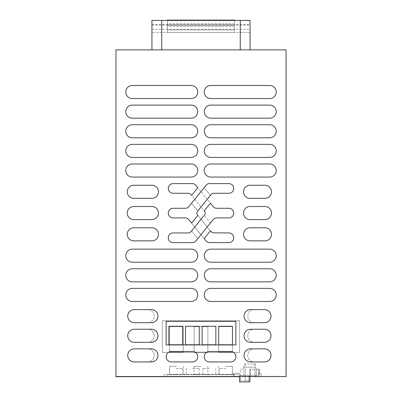 <?xml version="1.0" encoding="UTF-8"?>
<svg xmlns="http://www.w3.org/2000/svg" width="402" height="402" viewBox="0 0 402 402"><rect width="100%" height="100%" fill="white"/><g stroke="black" fill="none" stroke-linecap="round" stroke-linejoin="round"><path stroke-width="0.3" stroke-dasharray="2.01 1.51" d="M168.875 344.77L182.614 344.77L182.614 326.288L168.875 326.288L168.875 344.77M185.493 344.77L199.231 344.77L199.231 326.288L185.493 326.288L185.493 344.77M210.814 301.475L269.697 301.475L210.814 301.475A6.543 6.543 0 0 1 204.271 294.932A6.543 6.543 0 0 1 210.814 288.39A6.543 6.543 0 0 0 204.271 294.932A6.543 6.543 0 0 0 210.814 301.475A6.543 6.543 0 0 1 204.271 294.932A6.543 6.543 0 0 1 210.814 288.39L269.697 288.39A6.543 6.543 0 0 1 276.239 294.932A6.543 6.543 0 0 1 269.697 301.475A6.543 6.543 0 0 0 276.239 294.932A6.543 6.543 0 0 0 269.697 288.39L210.814 288.39L269.697 288.39A6.543 6.543 0 0 1 276.239 294.932A6.543 6.543 0 0 1 269.697 301.475L210.814 301.475M115.947 49.868L115.947 376.664L286.053 376.664L286.053 49.868L115.947 49.868M115.947 376.503L286.053 376.503M239.929 376.503L259.551 376.503L239.929 376.503M261.029 376.503L233.22 376.503L261.029 376.503L261.029 373.393L261.029 376.503M167.765 376.503L234.235 376.503L167.765 376.503L167.765 374.704L234.235 374.704L234.235 376.503L234.235 374.704L167.765 374.704L167.765 376.503M243.687 376.503L255.793 376.503L243.687 376.503L243.687 367.182L254.26 367.182L243.687 367.182M235.873 321.384L235.873 344.936L166.126 344.936L166.126 321.384L235.873 321.384M210.814 268.762A6.543 6.543 0 0 0 204.271 275.305A6.543 6.543 0 0 0 210.814 281.847L269.697 281.847L210.814 281.847A6.543 6.543 0 0 1 204.271 275.305A6.543 6.543 0 0 1 210.814 268.762L269.697 268.762A6.543 6.543 0 0 1 276.239 275.305A6.543 6.543 0 0 1 269.697 281.847A6.543 6.543 0 0 0 276.239 275.305A6.543 6.543 0 0 0 269.697 268.762L210.814 268.762A6.543 6.543 0 0 0 204.271 275.305A6.543 6.543 0 0 0 210.814 281.847L269.697 281.847A6.543 6.543 0 0 0 276.239 275.305A6.543 6.543 0 0 0 269.697 268.762L210.814 268.762M210.487 230.738L204.156 238.547L206.01 240.833A4.754 4.754 0 0 0 209.708 242.592L228.894 242.592A4.824 4.824 0 0 0 233.718 237.768A4.824 4.824 0 0 0 228.894 232.944L213.191 232.838A1.663 1.663 0 0 1 211.824 232.276L210.487 230.738M195.985 185.377A4.759 4.759 0 0 0 192.292 183.613L173.106 183.613A4.824 4.824 0 0 0 168.282 188.437A4.824 4.824 0 0 0 173.106 193.261L187.829 193.261A4.442 4.442 0 0 1 191.282 194.905L191.628 195.337L197.844 187.664L195.985 185.377M185.327 208.281A4.467 4.467 0 0 0 188.779 206.648L206.01 185.377A4.161 4.161 0 0 1 209.708 183.613L228.894 183.613L209.708 183.613A4.759 4.759 0 0 0 206.015 185.377A4.759 4.759 0 0 1 209.708 183.613L228.894 183.613A4.824 4.824 0 0 1 233.718 188.437A4.824 4.824 0 0 1 228.894 193.261A4.824 4.824 0 0 0 233.718 188.437A4.824 4.824 0 0 0 228.894 183.613A4.824 4.824 0 0 1 233.718 188.437A4.824 4.824 0 0 1 228.894 193.261L214.171 193.261A4.442 4.442 0 0 0 210.718 194.905L210.372 195.337L204.156 187.664L206.015 185.377L204.156 187.664L210.372 195.337L210.718 194.905A4.442 4.442 0 0 1 214.171 193.261L213.236 193.261A3.09 3.09 0 0 0 211.246 194.372L197.457 211.377A2.643 2.643 0 0 0 197.397 214.703L197.9 215.346L191.633 223.075L188.774 219.572A4.477 4.477 0 0 0 185.327 217.929L173.106 217.929L185.327 217.929A4.442 4.442 0 0 1 188.774 219.572A4.442 4.442 0 0 0 185.327 217.929L173.106 217.929A4.824 4.824 0 0 1 168.282 213.105A4.824 4.824 0 0 1 173.106 208.281A4.824 4.824 0 0 0 168.282 213.105A4.824 4.824 0 0 0 173.106 217.929A4.824 4.824 0 0 1 168.282 213.105A4.824 4.824 0 0 1 173.106 208.281L185.327 208.281A4.432 4.432 0 0 0 188.774 206.633L191.578 203.176L197.794 210.844L197.317 211.442A2.643 2.643 0 0 0 197.317 214.768L210.718 231.301A4.437 4.437 0 0 0 214.171 232.944L228.894 232.944A4.824 4.824 0 0 1 233.718 237.768A4.824 4.824 0 0 1 228.894 242.592L209.708 242.592A4.759 4.759 0 0 1 206.015 240.833L188.774 219.572L206.015 240.833A4.759 4.759 0 0 0 209.708 242.592L228.894 242.592A4.824 4.824 0 0 0 233.718 237.768A4.824 4.824 0 0 0 228.894 232.944L214.171 232.944A4.437 4.437 0 0 1 210.718 231.301L197.317 214.768A2.643 2.643 0 0 1 197.317 211.442L197.794 210.844L191.578 203.176L188.774 206.633A4.432 4.432 0 0 1 185.327 208.281M187.829 232.944A4.437 4.437 0 0 0 191.282 231.301L204.683 214.768A2.643 2.643 0 0 0 204.683 211.442L204.206 210.844L210.422 203.176L213.226 206.633A4.432 4.432 0 0 0 216.673 208.281L228.894 208.281L216.673 208.281A4.467 4.467 0 0 1 213.221 206.648A4.467 4.467 0 0 0 216.673 208.281L228.894 208.281A4.824 4.824 0 0 1 233.718 213.105A4.824 4.824 0 0 1 228.894 217.929A4.824 4.824 0 0 0 233.718 213.105A4.824 4.824 0 0 0 228.894 208.281A4.824 4.824 0 0 1 233.718 213.105A4.824 4.824 0 0 1 228.894 217.929L216.673 217.929A4.442 4.442 0 0 0 213.226 219.572L210.367 223.075L204.1 215.346L204.603 214.703A2.643 2.643 0 0 0 204.543 211.377L190.754 194.372A3.09 3.09 0 0 0 188.764 193.261L173.106 193.261A4.824 4.824 0 0 1 168.282 188.437A4.824 4.824 0 0 1 173.106 183.613L192.292 183.613A4.161 4.161 0 0 1 195.99 185.377L213.221 206.648L195.99 185.377A4.161 4.161 0 0 0 192.292 183.613L173.106 183.613A4.824 4.824 0 0 0 168.282 188.437A4.824 4.824 0 0 0 173.106 193.261L188.764 193.261A3.09 3.09 0 0 1 190.754 194.372L204.543 211.377A2.643 2.643 0 0 1 204.603 214.703L204.1 215.346L210.367 223.075L213.226 219.572A4.477 4.477 0 0 1 216.673 217.929L228.894 217.929L216.673 217.929A4.477 4.477 0 0 0 213.226 219.572L195.985 240.833A4.759 4.759 0 0 1 192.292 242.592L173.106 242.592A4.824 4.824 0 0 1 168.282 237.768A4.824 4.824 0 0 1 173.106 232.944A4.824 4.824 0 0 0 168.282 237.768A4.824 4.824 0 0 0 173.106 242.592A4.824 4.824 0 0 1 168.282 237.768A4.824 4.824 0 0 1 173.106 232.944L188.809 232.838A1.663 1.663 0 0 0 190.176 232.276L191.513 230.738L197.844 238.547L195.99 240.833A4.754 4.754 0 0 1 192.292 242.592A4.754 4.754 0 0 0 195.99 240.833L197.844 238.547L191.513 230.738L190.176 232.276A1.663 1.663 0 0 1 188.809 232.838L173.106 232.944L187.829 232.944M210.814 262.22L269.697 262.22L210.814 262.22A6.543 6.543 0 0 1 204.271 255.677A6.543 6.543 0 0 1 210.814 249.134A6.543 6.543 0 0 0 204.271 255.677A6.543 6.543 0 0 0 210.814 262.22A6.543 6.543 0 0 1 204.271 255.677A6.543 6.543 0 0 1 210.814 249.134L269.697 249.134A6.543 6.543 0 0 1 276.239 255.677A6.543 6.543 0 0 1 269.697 262.22A6.543 6.543 0 0 0 276.239 255.677A6.543 6.543 0 0 0 269.697 249.134L210.814 249.134L269.697 249.134A6.543 6.543 0 0 1 276.239 255.677A6.543 6.543 0 0 1 269.697 262.22L210.814 262.22M132.303 262.22L191.186 262.22L132.303 262.22A6.543 6.543 0 0 1 125.761 255.677A6.543 6.543 0 0 1 132.303 249.134A6.543 6.543 0 0 0 125.761 255.677A6.543 6.543 0 0 0 132.303 262.22A6.543 6.543 0 0 1 125.761 255.677A6.543 6.543 0 0 1 132.303 249.134L191.186 249.134A6.543 6.543 0 0 1 197.729 255.677A6.543 6.543 0 0 1 191.186 262.22A6.543 6.543 0 0 0 197.729 255.677A6.543 6.543 0 0 0 191.186 249.134L132.303 249.134L191.186 249.134A6.543 6.543 0 0 1 197.729 255.677A6.543 6.543 0 0 1 191.186 262.22L132.303 262.22M210.814 177.071L269.697 177.071A6.543 6.543 0 0 0 276.239 170.528A6.543 6.543 0 0 0 269.697 163.986L210.814 163.986A6.543 6.543 0 0 0 204.271 170.528A6.543 6.543 0 0 0 210.814 177.071A6.543 6.543 0 0 1 204.271 170.528A6.543 6.543 0 0 1 210.814 163.986A6.543 6.543 0 0 0 204.271 170.528A6.543 6.543 0 0 0 210.814 177.071L269.697 177.071A6.543 6.543 0 0 0 276.239 170.528A6.543 6.543 0 0 0 269.697 163.986A6.543 6.543 0 0 1 276.239 170.528A6.543 6.543 0 0 1 269.697 177.071L210.814 177.071M132.303 177.071L191.186 177.071A6.543 6.543 0 0 0 197.729 170.528A6.543 6.543 0 0 0 191.186 163.986L132.303 163.986A6.543 6.543 0 0 0 125.761 170.528A6.543 6.543 0 0 0 132.303 177.071A6.543 6.543 0 0 1 125.761 170.528A6.543 6.543 0 0 1 132.303 163.986A6.543 6.543 0 0 0 125.761 170.528A6.543 6.543 0 0 0 132.303 177.071L191.186 177.071A6.543 6.543 0 0 0 197.729 170.528A6.543 6.543 0 0 0 191.186 163.986A6.543 6.543 0 0 1 197.729 170.528A6.543 6.543 0 0 1 191.186 177.071L132.303 177.071M210.814 157.443L269.697 157.443A6.543 6.543 0 0 0 276.239 150.901A6.543 6.543 0 0 0 269.697 144.358L210.814 144.358A6.543 6.543 0 0 0 204.271 150.901A6.543 6.543 0 0 0 210.814 157.443A6.543 6.543 0 0 1 204.271 150.901A6.543 6.543 0 0 1 210.814 144.358A6.543 6.543 0 0 0 204.271 150.901A6.543 6.543 0 0 0 210.814 157.443L269.697 157.443A6.543 6.543 0 0 0 276.239 150.901A6.543 6.543 0 0 0 269.697 144.358A6.543 6.543 0 0 1 276.239 150.901A6.543 6.543 0 0 1 269.697 157.443L210.814 157.443M132.303 157.443L191.186 157.443A6.543 6.543 0 0 0 197.729 150.901A6.543 6.543 0 0 0 191.186 144.358L132.303 144.358A6.543 6.543 0 0 0 125.761 150.901A6.543 6.543 0 0 0 132.303 157.443A6.543 6.543 0 0 1 125.761 150.901A6.543 6.543 0 0 1 132.303 144.358A6.543 6.543 0 0 0 125.761 150.901A6.543 6.543 0 0 0 132.303 157.443L191.186 157.443A6.543 6.543 0 0 0 197.729 150.901A6.543 6.543 0 0 0 191.186 144.358A6.543 6.543 0 0 1 197.729 150.901A6.543 6.543 0 0 1 191.186 157.443L132.303 157.443M210.814 137.816L269.697 137.816A6.543 6.543 0 0 0 276.239 131.273A6.543 6.543 0 0 0 269.697 124.731L210.814 124.731A6.543 6.543 0 0 0 204.271 131.273A6.543 6.543 0 0 0 210.814 137.816A6.543 6.543 0 0 1 204.271 131.273A6.543 6.543 0 0 1 210.814 124.731A6.543 6.543 0 0 0 204.271 131.273A6.543 6.543 0 0 0 210.814 137.816L269.697 137.816A6.543 6.543 0 0 0 276.239 131.273A6.543 6.543 0 0 0 269.697 124.731A6.543 6.543 0 0 1 276.239 131.273A6.543 6.543 0 0 1 269.697 137.816L210.814 137.816M132.303 137.816L191.186 137.816A6.543 6.543 0 0 0 197.729 131.273A6.543 6.543 0 0 0 191.186 124.731L132.303 124.731A6.543 6.543 0 0 0 125.761 131.273A6.543 6.543 0 0 0 132.303 137.816A6.543 6.543 0 0 1 125.761 131.273A6.543 6.543 0 0 1 132.303 124.731A6.543 6.543 0 0 0 125.761 131.273A6.543 6.543 0 0 0 132.303 137.816L191.186 137.816A6.543 6.543 0 0 0 197.729 131.273A6.543 6.543 0 0 0 191.186 124.731A6.543 6.543 0 0 1 197.729 131.273A6.543 6.543 0 0 1 191.186 137.816L132.303 137.816M210.814 118.188L269.697 118.188A6.543 6.543 0 0 0 276.239 111.645A6.543 6.543 0 0 0 269.697 105.103L210.814 105.103A6.543 6.543 0 0 0 204.271 111.645A6.543 6.543 0 0 0 210.814 118.188A6.543 6.543 0 0 1 204.271 111.645A6.543 6.543 0 0 1 210.814 105.103A6.543 6.543 0 0 0 204.271 111.645A6.543 6.543 0 0 0 210.814 118.188L269.697 118.188A6.543 6.543 0 0 0 276.239 111.645A6.543 6.543 0 0 0 269.697 105.103A6.543 6.543 0 0 1 276.239 111.645A6.543 6.543 0 0 1 269.697 118.188L210.814 118.188M132.303 118.188L191.186 118.188A6.543 6.543 0 0 0 197.729 111.645A6.543 6.543 0 0 0 191.186 105.103L132.303 105.103A6.543 6.543 0 0 0 125.761 111.645A6.543 6.543 0 0 0 132.303 118.188A6.543 6.543 0 0 1 125.761 111.645A6.543 6.543 0 0 1 132.303 105.103A6.543 6.543 0 0 0 125.761 111.645A6.543 6.543 0 0 0 132.303 118.188L191.186 118.188A6.543 6.543 0 0 0 197.729 111.645A6.543 6.543 0 0 0 191.186 105.103A6.543 6.543 0 0 1 197.729 111.645A6.543 6.543 0 0 1 191.186 118.188L132.303 118.188M210.814 98.56L269.697 98.56A6.543 6.543 0 0 0 276.239 92.018A6.543 6.543 0 0 0 269.697 85.475L210.814 85.475A6.543 6.543 0 0 0 204.271 92.018A6.543 6.543 0 0 0 210.814 98.56A6.543 6.543 0 0 1 204.271 92.018A6.543 6.543 0 0 1 210.814 85.475A6.543 6.543 0 0 0 204.271 92.018A6.543 6.543 0 0 0 210.814 98.56L269.697 98.56A6.543 6.543 0 0 0 276.239 92.018A6.543 6.543 0 0 0 269.697 85.475A6.543 6.543 0 0 1 276.239 92.018A6.543 6.543 0 0 1 269.697 98.56L210.814 98.56M132.303 98.56L191.186 98.56A6.543 6.543 0 0 0 197.729 92.018A6.543 6.543 0 0 0 191.186 85.475L132.303 85.475A6.543 6.543 0 0 0 125.761 92.018A6.543 6.543 0 0 0 132.303 98.56A6.543 6.543 0 0 1 125.761 92.018A6.543 6.543 0 0 1 132.303 85.475A6.543 6.543 0 0 0 125.761 92.018A6.543 6.543 0 0 0 132.303 98.56L191.186 98.56A6.543 6.543 0 0 0 197.729 92.018A6.543 6.543 0 0 0 191.186 85.475A6.543 6.543 0 0 1 197.729 92.018A6.543 6.543 0 0 1 191.186 98.56L132.303 98.56M191.186 281.847A6.543 6.543 0 0 0 197.729 275.305A6.543 6.543 0 0 0 191.186 268.762L132.303 268.762A6.543 6.543 0 0 0 125.761 275.305A6.543 6.543 0 0 0 132.303 281.847L191.186 281.847L132.303 281.847A6.543 6.543 0 0 1 125.761 275.305A6.543 6.543 0 0 1 132.303 268.762L191.186 268.762A6.543 6.543 0 0 1 197.729 275.305A6.543 6.543 0 0 1 191.186 281.847A6.543 6.543 0 0 0 197.729 275.305A6.543 6.543 0 0 0 191.186 268.762L132.303 268.762A6.543 6.543 0 0 0 125.761 275.305A6.543 6.543 0 0 0 132.303 281.847L191.186 281.847M250.592 348.861A6.543 6.543 0 0 0 244.049 355.403A6.543 6.543 0 0 0 250.592 361.946L264.461 361.946A6.543 6.543 0 0 0 271.003 355.403A6.543 6.543 0 0 0 264.461 348.861A6.543 6.543 0 0 1 271.003 355.403A6.543 6.543 0 0 1 264.461 361.946L254.32 361.946A6.543 6.543 0 0 1 247.778 355.403A6.543 6.543 0 0 1 254.32 348.861A6.543 6.543 0 0 0 247.778 355.403A6.543 6.543 0 0 0 254.32 361.946L264.461 361.946A6.543 6.543 0 0 0 271.003 355.403A6.543 6.543 0 0 0 264.461 348.861L254.32 348.861L264.461 348.861M151.408 348.861L134.268 348.861A6.543 6.543 0 0 0 127.725 355.403A6.543 6.543 0 0 0 134.268 361.946L151.408 361.946A6.543 6.543 0 0 0 157.951 355.403A6.543 6.543 0 0 0 151.408 348.861M250.592 329.233A6.543 6.543 0 0 0 244.049 335.776A6.543 6.543 0 0 0 250.592 342.318L264.461 342.318A6.543 6.543 0 0 0 271.003 335.776A6.543 6.543 0 0 0 264.461 329.233A6.543 6.543 0 0 1 271.003 335.776A6.543 6.543 0 0 1 264.461 342.318L254.32 342.318A6.543 6.543 0 0 1 247.778 335.776A6.543 6.543 0 0 1 254.32 329.233A6.543 6.543 0 0 0 247.778 335.776A6.543 6.543 0 0 0 254.32 342.318L264.461 342.318A6.543 6.543 0 0 0 271.003 335.776A6.543 6.543 0 0 0 264.461 329.233L254.32 329.233L264.461 329.233M151.408 329.233L134.268 329.233A6.543 6.543 0 0 0 127.725 335.776A6.543 6.543 0 0 0 134.268 342.318L151.408 342.318A6.543 6.543 0 0 0 157.951 335.776A6.543 6.543 0 0 0 151.408 329.233M264.461 322.69L254.32 322.69A6.543 6.543 0 0 1 247.778 316.148A6.543 6.543 0 0 1 254.32 309.605A6.543 6.543 0 0 0 247.778 316.148A6.543 6.543 0 0 0 254.32 322.69L264.461 322.69A6.543 6.543 0 0 0 271.003 316.148A6.543 6.543 0 0 0 264.461 309.605A6.543 6.543 0 0 1 271.003 316.148A6.543 6.543 0 0 1 264.461 322.69A6.543 6.543 0 0 0 271.003 316.148A6.543 6.543 0 0 0 264.461 309.605L250.592 309.605A6.543 6.543 0 0 0 244.049 316.148A6.543 6.543 0 0 0 250.592 322.69M151.408 309.605L134.268 309.605A6.543 6.543 0 0 0 127.725 316.148A6.543 6.543 0 0 0 134.268 322.69L151.408 322.69A6.543 6.543 0 0 0 157.951 316.148A6.543 6.543 0 0 0 151.408 309.605M264.953 185.252L250.074 185.252A6.543 6.543 0 0 0 243.532 191.794A6.543 6.543 0 0 0 250.074 198.337L264.953 198.337A6.543 6.543 0 0 0 271.496 191.794A6.543 6.543 0 0 0 264.953 185.252A6.543 6.543 0 0 1 271.496 191.794A6.543 6.543 0 0 1 264.953 198.337L250.074 198.337A6.543 6.543 0 0 1 243.532 191.794A6.543 6.543 0 0 1 250.074 185.252A6.543 6.543 0 0 0 243.532 191.794A6.543 6.543 0 0 0 250.074 198.337L264.953 198.337A6.543 6.543 0 0 0 271.496 191.794A6.543 6.543 0 0 0 264.953 185.252L250.074 185.252L264.953 185.252M151.926 185.252L133.776 185.252A6.543 6.543 0 0 0 127.233 191.794A6.543 6.543 0 0 0 133.776 198.337L151.926 198.337A6.543 6.543 0 0 0 158.468 191.794A6.543 6.543 0 0 0 151.926 185.252A6.543 6.543 0 0 1 158.468 191.794A6.543 6.543 0 0 1 151.926 198.337L133.776 198.337A6.543 6.543 0 0 1 127.233 191.794A6.543 6.543 0 0 1 133.776 185.252A6.543 6.543 0 0 0 127.233 191.794A6.543 6.543 0 0 0 133.776 198.337L151.926 198.337A6.543 6.543 0 0 0 158.468 191.794A6.543 6.543 0 0 0 151.926 185.252L133.776 185.252L151.926 185.252M264.953 206.512L250.074 206.512A6.543 6.543 0 0 0 243.532 213.055A6.543 6.543 0 0 0 250.074 219.598L264.953 219.598A6.543 6.543 0 0 0 271.496 213.055A6.543 6.543 0 0 0 264.953 206.512A6.543 6.543 0 0 1 271.496 213.055A6.543 6.543 0 0 1 264.953 219.598L250.074 219.598A6.543 6.543 0 0 1 243.532 213.055A6.543 6.543 0 0 1 250.074 206.512A6.543 6.543 0 0 0 243.532 213.055A6.543 6.543 0 0 0 250.074 219.598L264.953 219.598A6.543 6.543 0 0 0 271.496 213.055A6.543 6.543 0 0 0 264.953 206.512L250.074 206.512L264.953 206.512M151.926 206.512L133.776 206.512A6.543 6.543 0 0 0 127.233 213.055A6.543 6.543 0 0 0 133.776 219.598L151.926 219.598A6.543 6.543 0 0 0 158.468 213.055A6.543 6.543 0 0 0 151.926 206.512A6.543 6.543 0 0 1 158.468 213.055A6.543 6.543 0 0 1 151.926 219.598L133.776 219.598A6.543 6.543 0 0 1 127.233 213.055A6.543 6.543 0 0 1 133.776 206.512A6.543 6.543 0 0 0 127.233 213.055A6.543 6.543 0 0 0 133.776 219.598L151.926 219.598A6.543 6.543 0 0 0 158.468 213.055A6.543 6.543 0 0 0 151.926 206.512L133.776 206.512L151.926 206.512M264.953 227.778L250.074 227.778A6.543 6.543 0 0 0 243.532 234.321A6.543 6.543 0 0 0 250.074 240.863L264.953 240.863A6.543 6.543 0 0 0 271.496 234.321A6.543 6.543 0 0 0 264.953 227.778A6.543 6.543 0 0 1 271.496 234.321A6.543 6.543 0 0 1 264.953 240.863L250.074 240.863A6.543 6.543 0 0 1 243.532 234.321A6.543 6.543 0 0 1 250.074 227.778A6.543 6.543 0 0 0 243.532 234.321A6.543 6.543 0 0 0 250.074 240.863L264.953 240.863A6.543 6.543 0 0 0 271.496 234.321A6.543 6.543 0 0 0 264.953 227.778L250.074 227.778L264.953 227.778M151.926 227.778L133.776 227.778A6.543 6.543 0 0 0 127.233 234.321A6.543 6.543 0 0 0 133.776 240.863L151.926 240.863A6.543 6.543 0 0 0 158.468 234.321A6.543 6.543 0 0 0 151.926 227.778A6.543 6.543 0 0 1 158.468 234.321A6.543 6.543 0 0 1 151.926 240.863L133.776 240.863A6.543 6.543 0 0 1 127.233 234.321A6.543 6.543 0 0 1 133.776 227.778A6.543 6.543 0 0 0 127.233 234.321A6.543 6.543 0 0 0 133.776 240.863L151.926 240.863A6.543 6.543 0 0 0 158.468 234.321A6.543 6.543 0 0 0 151.926 227.778L133.776 227.778L151.926 227.778M192.493 351.479L171.363 351.479A5.236 5.236 0 0 0 166.132 356.71A5.236 5.236 0 0 0 171.363 361.946L192.493 361.946A5.236 5.236 0 0 0 197.729 356.71A5.236 5.236 0 0 0 192.493 351.479M209.507 361.946L230.637 361.946A5.236 5.236 0 0 0 235.868 356.71A5.236 5.236 0 0 0 230.637 351.479L209.507 351.479A5.236 5.236 0 0 0 204.271 356.71A5.236 5.236 0 0 0 209.507 361.946M191.186 301.475A6.543 6.543 0 0 0 197.729 294.932A6.543 6.543 0 0 0 191.186 288.39L132.303 288.39A6.543 6.543 0 0 0 125.761 294.932A6.543 6.543 0 0 0 132.303 301.475L191.186 301.475L132.303 301.475A6.543 6.543 0 0 1 125.761 294.932A6.543 6.543 0 0 1 132.303 288.39L191.186 288.39A6.543 6.543 0 0 1 197.729 294.932A6.543 6.543 0 0 1 191.186 301.475A6.543 6.543 0 0 0 197.729 294.932A6.543 6.543 0 0 0 191.186 288.39L132.303 288.39A6.543 6.543 0 0 0 125.761 294.932A6.543 6.543 0 0 0 132.303 301.475L191.186 301.475M239.602 320.726L162.398 320.726L162.398 352.459L239.602 352.459L239.602 320.726L239.602 352.459L162.398 352.459L162.398 320.726L239.602 320.726M210.814 163.986L269.697 163.986L210.814 163.986M132.303 163.986L191.186 163.986L132.303 163.986M210.814 144.358L269.697 144.358L210.814 144.358M132.303 144.358L191.186 144.358L132.303 144.358M210.814 124.731L269.697 124.731L210.814 124.731M132.303 124.731L191.186 124.731L132.303 124.731M210.814 105.103L269.697 105.103L210.814 105.103M132.303 105.103L191.186 105.103L132.303 105.103M210.814 85.475L269.697 85.475L210.814 85.475M132.303 85.475L191.186 85.475L132.303 85.475M147.68 322.69A6.543 6.543 0 0 0 154.222 316.148A6.543 6.543 0 0 0 147.68 309.605A6.543 6.543 0 0 1 154.222 316.148A6.543 6.543 0 0 1 147.68 322.69L134.268 322.69A6.543 6.543 0 0 1 127.725 316.148A6.543 6.543 0 0 1 134.268 309.605L147.68 309.605L134.268 309.605A6.543 6.543 0 0 0 127.725 316.148A6.543 6.543 0 0 0 134.268 322.69L147.68 322.69M134.268 329.233A6.543 6.543 0 0 0 127.725 335.776A6.543 6.543 0 0 0 134.268 342.318A6.543 6.543 0 0 1 127.725 335.776A6.543 6.543 0 0 1 134.268 329.233L147.68 329.233A6.543 6.543 0 0 1 154.222 335.776A6.543 6.543 0 0 1 147.68 342.318L134.268 342.318L147.68 342.318A6.543 6.543 0 0 0 154.222 335.776A6.543 6.543 0 0 0 147.68 329.233L134.268 329.233M134.268 348.861A6.543 6.543 0 0 0 127.725 355.403A6.543 6.543 0 0 0 134.268 361.946A6.543 6.543 0 0 1 127.725 355.403A6.543 6.543 0 0 1 134.268 348.861L147.68 348.861A6.543 6.543 0 0 1 154.222 355.403A6.543 6.543 0 0 1 147.68 361.946L134.268 361.946L147.68 361.946A6.543 6.543 0 0 0 154.222 355.403A6.543 6.543 0 0 0 147.68 348.861L134.268 348.861M254.32 309.605L264.461 309.605L254.32 309.605M246.26 376.503L259.551 376.664L239.929 376.664M246.26 376.664L239.602 376.664M164.036 376.664L237.964 376.664L164.036 376.664L164.036 374.378L237.964 374.378L237.964 376.664L237.964 374.378L164.036 374.378L164.036 376.664M259.064 373.393L261.029 373.393L259.064 373.393L259.064 375.357L239.436 375.357L239.436 373.393L233.22 373.393L233.22 376.503L233.22 373.393L239.436 373.393L239.436 375.357L259.064 375.357L249.903 375.357L259.064 375.357L249.903 375.357L259.064 375.357L259.064 373.393L259.064 375.357L259.064 373.393L259.39 373.393L259.064 373.393L259.39 373.393L259.064 373.393L259.064 375.357L259.064 373.393M244.044 363.91L255.431 363.91L244.044 363.91L244.044 367.182M245.21 363.91L245.21 367.182L255.793 367.182L245.21 367.182M255.793 367.182L255.793 376.503M255.431 363.91L255.431 367.182M254.26 363.91L254.26 367.182M192.292 242.592L173.106 242.592M239.602 376.503L239.602 375.357L249.903 375.357L249.903 381.9L249.903 375.357L249.903 381.9L249.903 376.036L249.903 381.9L239.602 381.9L239.602 375.357L249.903 375.357L249.903 376.664M239.602 375.357L249.903 375.357L239.602 375.357L239.602 381.9L249.903 381.9L239.602 381.9L239.602 380.267L239.602 381.9L249.903 381.9L248.923 381.9L248.923 376.036L249.903 376.036L248.923 376.036L248.923 381.9L249.903 381.9L248.923 381.9L248.923 376.036L249.903 376.036L248.923 376.036L248.923 381.9L248.923 380.267L248.923 381.9L248.923 380.267L248.923 381.9L241.637 381.9L240.803 380.267L239.602 380.267L240.803 380.267L241.637 381.9L248.923 381.9L241.637 381.9L240.803 380.267L239.602 380.267L240.803 380.267L241.637 381.9L239.602 381.9L241.637 381.9L239.602 381.9L239.602 375.357M176.071 374.704L182.533 374.704L176.071 374.704M192.689 374.704L199.151 374.704L192.689 374.704M209.311 374.704L202.849 374.704L209.311 374.704M225.929 374.704L219.467 374.704L225.929 374.704M202.111 344.77L202.111 326.288L215.854 326.288L215.854 344.77L202.111 344.77M218.728 344.77L218.728 326.288L232.472 326.288L232.472 344.77L218.728 344.77M218.663 352.142L218.663 326.615L232.406 326.615L232.406 352.142L218.663 352.142L218.663 326.615L232.406 326.615L232.406 352.142L218.663 352.142M194.131 352.142L194.131 326.615L207.869 326.615L207.869 352.142L194.131 352.142L194.131 326.615L207.869 326.615L207.869 352.142L194.131 352.142M169.594 352.142L169.594 326.615L183.337 326.615L183.337 352.142L169.594 352.142L169.594 326.615L183.337 326.615L183.337 352.142L169.594 352.142M176.468 374.378L169.594 374.378L176.468 374.378M201 374.378L194.131 374.378L201 374.378M225.532 374.378L232.406 374.378L225.532 374.378M258.737 369.142L258.737 375.357L258.737 369.142L259.39 369.142L259.39 373.393L259.39 369.142L258.737 369.142L258.737 375.357L258.737 369.142L259.39 369.142L259.39 373.393L259.39 369.142L250.562 369.142L250.562 375.357L250.562 369.142L249.903 369.142L249.903 375.357L249.903 369.142L258.737 369.142L250.562 369.142L250.562 375.357L250.562 369.142L249.903 369.142L249.903 375.357L249.903 369.142L258.737 369.142M176.071 368.488L182.533 368.488L176.071 368.488M192.689 368.488L199.151 368.488L192.689 368.488M209.311 368.488L202.849 368.488L209.311 368.488M225.929 368.488L219.467 368.488L225.929 368.488M176.468 366.363L169.594 366.363L176.468 366.363M201 366.363L194.131 366.363L201 366.363M225.532 366.363L232.406 366.363L225.532 366.363M244.109 381.9L244.939 380.267L248.923 380.267L244.939 380.267L248.923 380.267L244.939 380.267L244.109 381.9M245.16 369.142L245.16 380.267L245.16 369.142L240.582 369.142L240.582 380.267L240.582 369.142L245.16 369.142M151.931 49.868L161.745 49.868L151.931 49.868L151.931 20.427L151.931 32.532L151.931 20.427L250.069 20.427L250.069 32.532L250.069 20.427L151.931 20.427L234.532 20.427L234.532 32.532L250.069 32.532L151.931 32.532L234.532 32.532L234.532 20.1L167.468 20.1L167.468 29.914L234.532 29.914L167.468 29.914L167.468 20.427L167.468 32.532L234.532 32.532L167.468 32.532L167.468 20.427M240.255 49.868L161.745 49.868L250.069 49.868L240.255 49.868L240.255 20.427M161.745 49.868L161.745 20.427M151.931 24.597L250.069 24.597M151.931 25.09L250.069 25.09M151.931 29.261L250.069 29.261M250.069 49.868L250.069 20.427L234.532 20.427M167.468 32.532L167.468 29.914L167.468 32.532M167.468 29.914L234.532 29.914M167.468 25.663L234.532 25.663M167.468 24.678L234.532 24.678M256.531 369.142L256.531 375.357L256.531 369.142M254.647 369.142L254.647 375.357L254.647 369.142M234.532 23.371L167.468 23.371M234.532 26.643L167.468 26.643M169.614 368.488L169.614 374.704M182.533 368.488L182.533 374.704M186.232 368.488L186.232 374.704M199.151 368.488L199.151 374.704M202.849 368.488L202.849 374.704M215.768 368.488L215.768 374.704M219.467 368.488L219.467 374.704M232.386 368.488L232.386 374.704M169.594 366.363L169.594 374.378M183.337 366.363L183.337 374.378M194.131 366.363L194.131 374.378M207.869 366.363L207.869 374.378M218.663 366.363L218.663 374.378M232.406 366.363L232.406 374.378"/><path stroke-width="0.6" d="M182.614 344.77L168.875 344.77L168.875 326.288L182.614 326.288L182.614 344.77M199.231 344.77L185.493 344.77L185.493 326.288L199.231 326.288L199.231 344.77M210.814 301.475L269.697 301.475A6.543 6.543 0 0 0 276.239 294.932A6.543 6.543 0 0 0 269.697 288.39L210.814 288.39A6.543 6.543 0 0 0 204.271 294.932A6.543 6.543 0 0 0 210.814 301.475M115.947 376.503L286.053 376.503L286.053 49.868L115.947 49.868L115.947 376.664L239.602 376.664M235.873 344.936L166.126 344.936L166.126 321.384L235.873 321.384L235.873 344.936M269.697 268.762L210.814 268.762A6.543 6.543 0 0 0 204.271 275.305A6.543 6.543 0 0 0 210.814 281.847L269.697 281.847A6.543 6.543 0 0 0 276.239 275.305A6.543 6.543 0 0 0 269.697 268.762M211.824 232.276L210.487 230.738L204.156 238.547L206.01 240.833A4.754 4.754 0 0 0 209.708 242.592L228.894 242.592A4.824 4.824 0 0 0 233.718 237.768A4.824 4.824 0 0 0 228.894 232.944L213.191 232.838A1.663 1.663 0 0 1 211.824 232.276M197.844 187.664L195.985 185.377A4.759 4.759 0 0 0 192.292 183.613L173.106 183.613A4.824 4.824 0 0 0 168.282 188.437A4.824 4.824 0 0 0 173.106 193.261L187.829 193.261A4.442 4.442 0 0 1 191.282 194.905L191.628 195.337L197.844 187.664M206.01 185.377L188.779 206.648A4.467 4.467 0 0 1 185.327 208.281L173.106 208.281A4.824 4.824 0 0 0 168.282 213.105A4.824 4.824 0 0 0 173.106 217.929L185.327 217.929A4.477 4.477 0 0 1 188.774 219.572L191.633 223.075L197.9 215.346L197.397 214.703A2.643 2.643 0 0 1 197.457 211.377L211.246 194.372A3.09 3.09 0 0 1 213.236 193.261L228.894 193.261A4.824 4.824 0 0 0 233.718 188.437A4.824 4.824 0 0 0 228.894 183.613L209.708 183.613A4.161 4.161 0 0 0 206.01 185.377M204.683 214.768L191.282 231.301A4.437 4.437 0 0 1 187.829 232.944L173.106 232.944A4.824 4.824 0 0 0 168.282 237.768A4.824 4.824 0 0 0 173.106 242.592L192.292 242.592A4.759 4.759 0 0 0 195.985 240.833L213.226 219.572A4.442 4.442 0 0 1 216.673 217.929L228.894 217.929A4.824 4.824 0 0 0 233.718 213.105A4.824 4.824 0 0 0 228.894 208.281L216.673 208.281A4.432 4.432 0 0 1 213.226 206.633L210.422 203.176L204.206 210.844L204.683 211.442A2.643 2.643 0 0 1 204.683 214.768M210.814 262.22A6.543 6.543 0 0 1 204.271 255.677A6.543 6.543 0 0 1 210.814 249.134L269.697 249.134A6.543 6.543 0 0 1 276.239 255.677A6.543 6.543 0 0 1 269.697 262.22L210.814 262.22M132.303 262.22A6.543 6.543 0 0 1 125.761 255.677A6.543 6.543 0 0 1 132.303 249.134L191.186 249.134A6.543 6.543 0 0 1 197.729 255.677A6.543 6.543 0 0 1 191.186 262.22L132.303 262.22M210.814 177.071A6.543 6.543 0 0 1 204.271 170.528A6.543 6.543 0 0 1 210.814 163.986L269.697 163.986A6.543 6.543 0 0 1 276.239 170.528A6.543 6.543 0 0 1 269.697 177.071L210.814 177.071M132.303 177.071A6.543 6.543 0 0 1 125.761 170.528A6.543 6.543 0 0 1 132.303 163.986L191.186 163.986A6.543 6.543 0 0 1 197.729 170.528A6.543 6.543 0 0 1 191.186 177.071L132.303 177.071M210.814 157.443A6.543 6.543 0 0 1 204.271 150.901A6.543 6.543 0 0 1 210.814 144.358L269.697 144.358A6.543 6.543 0 0 1 276.239 150.901A6.543 6.543 0 0 1 269.697 157.443L210.814 157.443M132.303 157.443A6.543 6.543 0 0 1 125.761 150.901A6.543 6.543 0 0 1 132.303 144.358L191.186 144.358A6.543 6.543 0 0 1 197.729 150.901A6.543 6.543 0 0 1 191.186 157.443L132.303 157.443M210.814 137.816A6.543 6.543 0 0 1 204.271 131.273A6.543 6.543 0 0 1 210.814 124.731L269.697 124.731A6.543 6.543 0 0 1 276.239 131.273A6.543 6.543 0 0 1 269.697 137.816L210.814 137.816M132.303 137.816A6.543 6.543 0 0 1 125.761 131.273A6.543 6.543 0 0 1 132.303 124.731L191.186 124.731A6.543 6.543 0 0 1 197.729 131.273A6.543 6.543 0 0 1 191.186 137.816L132.303 137.816M210.814 118.188A6.543 6.543 0 0 1 204.271 111.645A6.543 6.543 0 0 1 210.814 105.103L269.697 105.103A6.543 6.543 0 0 1 276.239 111.645A6.543 6.543 0 0 1 269.697 118.188L210.814 118.188M132.303 118.188A6.543 6.543 0 0 1 125.761 111.645A6.543 6.543 0 0 1 132.303 105.103L191.186 105.103A6.543 6.543 0 0 1 197.729 111.645A6.543 6.543 0 0 1 191.186 118.188L132.303 118.188M210.814 98.56A6.543 6.543 0 0 1 204.271 92.018A6.543 6.543 0 0 1 210.814 85.475L269.697 85.475A6.543 6.543 0 0 1 276.239 92.018A6.543 6.543 0 0 1 269.697 98.56L210.814 98.56M132.303 98.56A6.543 6.543 0 0 1 125.761 92.018A6.543 6.543 0 0 1 132.303 85.475L191.186 85.475A6.543 6.543 0 0 1 197.729 92.018A6.543 6.543 0 0 1 191.186 98.56L132.303 98.56M132.303 281.847L191.186 281.847A6.543 6.543 0 0 0 197.729 275.305A6.543 6.543 0 0 0 191.186 268.762L132.303 268.762A6.543 6.543 0 0 0 125.761 275.305A6.543 6.543 0 0 0 132.303 281.847M250.592 361.946A6.543 6.543 0 0 1 244.049 355.403A6.543 6.543 0 0 1 250.592 348.861L264.461 348.861A6.543 6.543 0 0 1 271.003 355.403A6.543 6.543 0 0 1 264.461 361.946L250.592 361.946M151.408 348.861A6.543 6.543 0 0 1 157.951 355.403A6.543 6.543 0 0 1 151.408 361.946L134.268 361.946A6.543 6.543 0 0 1 127.725 355.403A6.543 6.543 0 0 1 134.268 348.861L151.408 348.861M250.592 342.318A6.543 6.543 0 0 1 244.049 335.776A6.543 6.543 0 0 1 250.592 329.233L264.461 329.233A6.543 6.543 0 0 1 271.003 335.776A6.543 6.543 0 0 1 264.461 342.318L250.592 342.318M151.408 329.233A6.543 6.543 0 0 1 157.951 335.776A6.543 6.543 0 0 1 151.408 342.318L134.268 342.318A6.543 6.543 0 0 1 127.725 335.776A6.543 6.543 0 0 1 134.268 329.233L151.408 329.233M250.592 322.69A6.543 6.543 0 0 1 244.049 316.148A6.543 6.543 0 0 1 250.592 309.605L264.461 309.605A6.543 6.543 0 0 1 271.003 316.148A6.543 6.543 0 0 1 264.461 322.69L250.592 322.69L264.461 322.69M151.408 309.605A6.543 6.543 0 0 1 157.951 316.148A6.543 6.543 0 0 1 151.408 322.69L134.268 322.69A6.543 6.543 0 0 1 127.725 316.148A6.543 6.543 0 0 1 134.268 309.605L151.408 309.605M264.953 185.252A6.543 6.543 0 0 1 271.496 191.794A6.543 6.543 0 0 1 264.953 198.337L250.074 198.337A6.543 6.543 0 0 1 243.532 191.794A6.543 6.543 0 0 1 250.074 185.252L264.953 185.252M151.926 185.252A6.543 6.543 0 0 1 158.468 191.794A6.543 6.543 0 0 1 151.926 198.337L133.776 198.337A6.543 6.543 0 0 1 127.233 191.794A6.543 6.543 0 0 1 133.776 185.252L151.926 185.252M264.953 206.512A6.543 6.543 0 0 1 271.496 213.055A6.543 6.543 0 0 1 264.953 219.598L250.074 219.598A6.543 6.543 0 0 1 243.532 213.055A6.543 6.543 0 0 1 250.074 206.512L264.953 206.512M151.926 206.512A6.543 6.543 0 0 1 158.468 213.055A6.543 6.543 0 0 1 151.926 219.598L133.776 219.598A6.543 6.543 0 0 1 127.233 213.055A6.543 6.543 0 0 1 133.776 206.512L151.926 206.512M264.953 227.778A6.543 6.543 0 0 1 271.496 234.321A6.543 6.543 0 0 1 264.953 240.863L250.074 240.863A6.543 6.543 0 0 1 243.532 234.321A6.543 6.543 0 0 1 250.074 227.778L264.953 227.778M151.926 227.778A6.543 6.543 0 0 1 158.468 234.321A6.543 6.543 0 0 1 151.926 240.863L133.776 240.863A6.543 6.543 0 0 1 127.233 234.321A6.543 6.543 0 0 1 133.776 227.778L151.926 227.778M192.493 351.479A5.236 5.236 0 0 1 197.729 356.71A5.236 5.236 0 0 1 192.493 361.946L171.363 361.946A5.236 5.236 0 0 1 166.132 356.71A5.236 5.236 0 0 1 171.363 351.479L192.493 351.479M209.507 361.946A5.236 5.236 0 0 1 204.271 356.71A5.236 5.236 0 0 1 209.507 351.479L230.637 351.479A5.236 5.236 0 0 1 235.868 356.71A5.236 5.236 0 0 1 230.637 361.946L209.507 361.946M132.303 301.475L191.186 301.475A6.543 6.543 0 0 0 197.729 294.932A6.543 6.543 0 0 0 191.186 288.39L132.303 288.39A6.543 6.543 0 0 0 125.761 294.932A6.543 6.543 0 0 0 132.303 301.475M259.551 376.503L286.053 376.503M173.106 242.592L192.292 242.592M264.461 348.861L250.592 348.861M264.461 329.233L250.592 329.233M239.929 376.503L259.551 376.664M202.111 344.77L202.111 326.288L215.854 326.288L215.854 344.77L202.111 344.77M218.728 344.77L218.728 326.288L232.472 326.288L232.472 344.77L218.728 344.77M249.903 376.664L249.903 381.9L239.602 381.9L239.602 376.503M151.931 49.868L151.931 20.427L250.069 20.427L250.069 49.868M161.745 49.868L161.745 20.427M240.255 49.868L240.255 20.427M167.468 20.427L167.468 20.1L234.532 20.1L234.532 20.427"/></g></svg>
